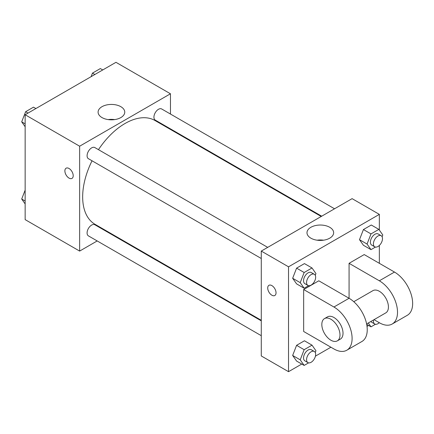 <?xml version="1.0" encoding="UTF-8"?>
<svg xmlns="http://www.w3.org/2000/svg" width="434" height="434" viewBox="0 0 434 434"><rect width="100%" height="100%" fill="white"/><g stroke="black" fill="none" stroke-linecap="round" stroke-linejoin="round"><path stroke-width="0.65" d="M97.194 240.946L79.639 251.085L25.145 219.62L25.145 114.75L115.965 62.317L170.459 93.777L170.459 114.05M110.518 233.253L110.035 233.535M92.041 160.786A59.941 34.606 120 0 0 82.666 196.9A59.941 34.606 120 0 0 95.079 224.34L261.279 320.292M321.22 216.479L155.019 120.522A59.941 34.606 120 0 0 98.464 149.665M170.459 128.876L170.459 129.435M79.639 251.085L79.639 146.209L170.459 93.777M334.549 208.781L161.681 108.977A6.423 3.705 120 0 0 156.734 110.703A6.423 3.705 120 0 0 153.929 117.164A6.423 3.705 120 0 0 155.258 120.104L321.702 216.197M261.279 320.851L94.84 224.758A6.423 3.705 120 0 0 89.887 226.477A6.423 3.705 120 0 0 87.088 232.939A6.423 3.705 120 0 0 88.417 235.879L261.279 335.683M261.279 258.496L88.417 158.698A6.423 3.705 -60 0 1 88.417 151.282A6.423 3.705 -60 0 1 94.84 147.571L267.702 247.375M79.639 146.209L25.145 114.75M102.001 117.571A13.329 7.698 180 0 1 98.095 112.129A13.329 7.698 180 0 1 111.424 104.431A13.329 7.698 180 0 1 124.753 112.129A13.329 7.698 180 0 1 116.529 119.242A13.329 7.698 180 0 1 102.001 117.571M73.205 175.705A5.886 3.401 60 0 1 71.984 178.401A5.886 3.401 60 0 1 66.098 175.005A5.886 3.401 60 0 1 66.098 168.208A5.886 3.401 60 0 1 70.633 169.781A5.886 3.401 60 0 1 73.205 175.705M71.984 178.401A5.886 3.401 60 0 1 66.104 175A5.886 3.401 60 0 1 66.098 168.208M108.196 119.594A13.329 7.698 180 0 1 114.657 119.594M301.76 364.045L288.529 371.683L261.279 355.956L261.279 251.08L352.104 198.647L379.349 214.38L379.349 230.069M25.145 126.744L21.7 121.845L25.633 111.706L33.499 107.165L35.892 108.549M25.145 123.831L21.7 121.845M28.026 113.09L25.633 111.706M91.097 76.677L92.475 73.118L100.341 68.572L102.733 69.955M94.867 74.496L92.475 73.118M25.145 203.931L21.7 199.027L25.145 190.152M25.145 201.018L21.7 199.027M308.601 285.67L304.153 288.241L300.219 282.642L304.153 272.509L312.019 267.968L315.947 273.561L315.263 275.33M314.325 274.288L311.292 272.541A6.423 3.705 120 0 0 306.344 274.261A6.423 3.705 120 0 0 303.545 280.727A6.423 3.705 120 0 0 304.874 283.668L307.901 285.415A6.423 3.705 120 0 0 314.325 281.704A6.423 3.705 120 0 0 314.325 274.288A6.423 3.705 120 0 0 309.371 276.013A6.423 3.705 120 0 0 306.572 282.474A6.423 3.705 120 0 0 307.901 285.415M304.153 288.241L296.585 283.869L292.652 278.275L296.585 268.141L304.446 263.601L312.019 267.968M300.219 282.642L292.652 278.275L296.585 268.141L304.446 263.601M304.153 272.509L296.585 268.141M375.443 247.076L370.994 249.648L367.061 244.054L370.994 233.915L378.86 229.374L382.793 234.973L382.11 236.736M381.166 235.7L378.139 233.948A6.423 3.705 120 0 0 373.191 235.673A6.423 3.705 120 0 0 370.386 242.134A6.423 3.705 120 0 0 371.716 245.074L374.743 246.821A6.423 3.705 120 0 0 381.166 243.116A6.423 3.705 120 0 0 381.166 235.7A6.423 3.705 120 0 0 376.218 237.42A6.423 3.705 120 0 0 373.414 243.881A6.423 3.705 120 0 0 374.743 246.821M370.994 249.648L363.426 245.281L359.493 239.682L363.426 229.548L371.292 225.007L378.86 229.374M367.061 244.054L359.493 239.682L363.426 229.548L371.292 225.007M370.994 233.915L363.426 229.548M308.601 362.857L304.153 365.428L300.219 359.829L304.153 349.695L312.019 345.155L315.947 350.748L315.263 352.516M314.325 351.475L311.292 349.728A6.423 3.705 120 0 0 306.344 351.448A6.423 3.705 120 0 0 303.545 357.909A6.423 3.705 120 0 0 304.874 360.849L307.901 362.602A6.423 3.705 120 0 0 314.325 358.891A6.423 3.705 120 0 0 314.325 351.475A6.423 3.705 120 0 0 309.371 353.195A6.423 3.705 120 0 0 306.572 359.661A6.423 3.705 120 0 0 307.901 362.602M304.153 365.428L296.585 361.055L292.652 355.462L296.585 345.323L304.446 340.782L312.019 345.155M300.219 359.829L292.652 355.462L296.585 345.323L304.446 340.782M304.153 349.695L296.585 345.323M375.443 324.263L370.994 326.835L368.292 322.983M370.918 321.469A6.423 3.705 120 0 0 371.716 322.261L374.743 324.008A6.423 3.705 120 0 0 379.273 322.701M370.994 326.835L366.697 324.355M373.506 319.977A6.423 3.705 120 0 0 373.414 321.068A6.423 3.705 120 0 0 374.743 324.008M271.879 295.212A5.886 3.401 -120 0 0 274.82 295.505A5.886 3.401 60 0 1 271.874 295.218A5.886 3.401 60 0 1 268.033 290.026A5.886 3.401 60 0 1 268.934 285.312A5.886 3.401 -120 0 0 268.033 290.026A5.886 3.401 -120 0 0 271.879 295.212M268.934 285.312A5.886 3.401 60 0 1 274.82 288.708A5.886 3.401 60 0 1 274.82 295.505M288.529 371.683L288.529 266.812L261.279 251.08L352.104 198.647M261.279 355.956L261.279 251.08M329.742 227.286A13.329 7.698 180 0 1 333.643 232.727A13.329 7.698 180 0 1 320.314 240.425A13.329 7.698 180 0 1 306.984 232.727A13.329 7.698 180 0 1 315.214 225.62A13.329 7.698 180 0 1 329.742 227.286M288.529 266.812L379.349 214.38M323.547 240.197A13.329 7.698 0 0 0 317.086 240.197M379.349 245.449L379.349 263.319M368.602 325.451L367.018 326.368M330.909 347.216L315.431 356.151M363.426 245.281L359.493 239.682M296.585 283.869L292.652 278.275M296.585 361.055L292.652 355.462M303.664 289.532L333.936 307.012A25.687 14.832 60 0 1 350.721 329.65A25.687 14.832 60 0 1 346.782 350.233A25.687 14.832 60 0 1 333.936 348.963L303.664 331.484L303.664 289.532L318.8 280.798L349.072 298.272L349.072 263.319L364.213 254.579L394.484 272.058A25.687 14.832 60 0 1 411.264 294.691A25.687 14.832 60 0 1 407.331 315.279L392.19 324.019A25.687 14.832 60 0 1 379.349 322.744L374.027 319.674M346.782 350.233L361.918 341.493A25.687 14.832 -120 0 0 365.857 320.91A25.687 14.832 -120 0 0 349.072 298.272L333.936 307.012M353.775 301.701L372.925 290.644A12.846 7.416 60 0 1 382.826 294.089A12.846 7.416 60 0 1 388.43 307.012A12.846 7.416 60 0 1 385.772 312.892L366.621 323.948M394.484 272.058L379.349 280.798L349.072 263.319M379.349 280.798A25.687 14.832 60 0 1 396.128 303.431A25.687 14.832 60 0 1 392.19 324.019M324.486 318.61L327.513 316.863A12.846 7.416 60 0 1 337.413 320.303A12.846 7.416 60 0 1 343.017 333.231A12.846 7.416 60 0 1 340.359 339.111L337.332 340.858A12.846 7.416 60 0 1 324.486 333.442A12.846 7.416 60 0 1 324.486 318.61A12.846 7.416 60 0 1 334.386 322.055A12.846 7.416 60 0 1 339.99 334.977A12.846 7.416 60 0 1 337.332 340.858"/></g></svg>
